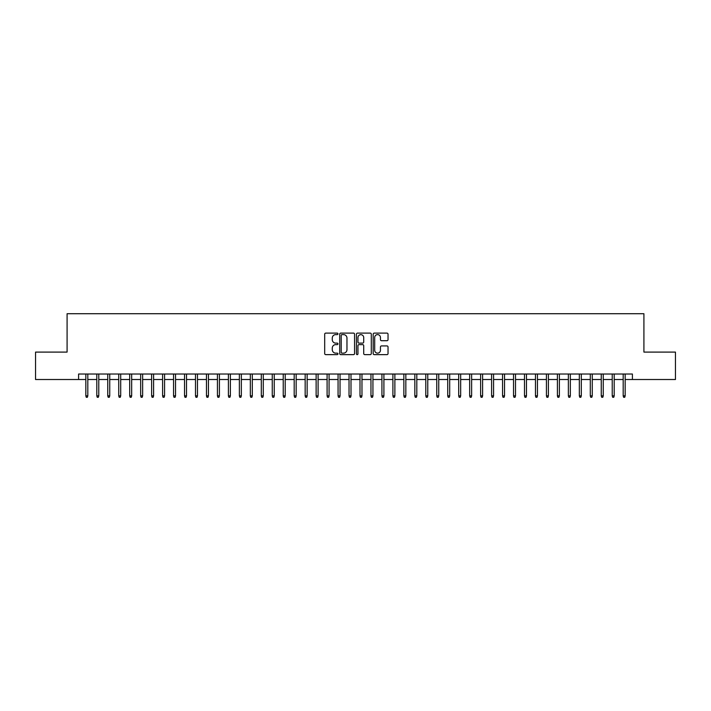 <?xml version="1.0" encoding="UTF-8"?>
<svg xmlns="http://www.w3.org/2000/svg" width="711" height="711" viewBox="0 0 711 711"><rect width="100%" height="100%" fill="white"/><g stroke="black" fill="none" stroke-linecap="round" stroke-linejoin="round"><path stroke-width="1.07" d="M337.956 333.868A0.755 0.755 0 0 0 337.201 333.112L325.762 333.112A1.075 1.075 0 0 0 324.687 334.188L324.687 353.563A1.075 1.075 0 0 0 325.762 354.638L337.201 354.638A0.755 0.755 0 0 0 337.956 353.882A0.755 0.755 0 0 0 337.201 353.136L335.716 353.136A3.448 3.448 0 0 1 332.277 349.688L332.277 348.07A3.448 3.448 0 0 1 335.716 344.631L337.201 344.631A0.755 0.755 0 0 0 337.956 343.875A0.755 0.755 0 0 0 337.201 343.12L335.716 343.12A3.448 3.448 0 0 1 332.277 339.68L332.277 338.063A3.448 3.448 0 0 1 335.716 334.614L337.201 334.614A0.755 0.755 0 0 0 337.956 333.868M386.962 340.702A1.075 1.075 0 0 0 388.037 339.627L388.037 334.188A1.075 1.075 0 0 0 386.962 333.112L374.253 333.112A1.075 1.075 0 0 0 373.177 334.188L373.177 353.563A1.075 1.075 0 0 0 374.253 354.638L386.962 354.638A1.075 1.075 0 0 0 388.037 353.563L388.037 346.995A1.075 1.075 0 0 0 386.962 345.919L381.523 345.919A1.075 1.075 0 0 0 380.447 346.995L380.447 350.256A2.88 2.88 0 0 1 377.568 353.136A2.88 2.88 0 0 1 374.688 350.256L374.688 337.494A2.88 2.88 0 0 1 377.568 334.614A2.88 2.88 0 0 1 380.447 337.494L380.447 339.627A1.075 1.075 0 0 0 381.523 340.702L386.962 340.702M78.592 379.514L35.55 379.514L35.55 352.096L67.083 352.096L67.083 313.72L643.917 313.72L643.917 352.096L675.45 352.096L675.45 379.514L632.408 379.514L632.408 374.03L78.592 374.03L78.592 379.514L85.835 379.514M354.558 334.188A1.075 1.075 0 0 0 353.483 333.112L340.782 333.112A1.075 1.075 0 0 0 339.707 334.188L339.707 353.563A1.075 1.075 0 0 0 340.782 354.638L353.483 354.638A1.075 1.075 0 0 0 354.558 353.563L354.558 334.188M357.517 333.112L370.218 333.112A1.075 1.075 0 0 1 371.293 334.188L371.293 353.563A1.075 1.075 0 0 1 370.218 354.638L364.787 354.638A1.075 1.075 0 0 1 363.712 353.563L363.712 345.706A1.075 1.075 0 0 0 362.628 344.631L359.028 344.631A1.075 1.075 0 0 0 357.953 345.706L357.953 353.882A0.755 0.755 0 0 1 357.198 354.638A0.755 0.755 0 0 1 356.442 353.882L356.442 334.188A1.075 1.075 0 0 1 357.517 333.112M87.808 379.514L96.803 379.514M98.776 379.514L107.761 379.514M109.743 379.514L118.728 379.514M120.701 379.514L129.695 379.514M131.668 379.514L140.662 379.514M142.635 379.514L151.63 379.514M153.603 379.514L162.597 379.514M164.57 379.514L173.564 379.514M175.537 379.514L184.531 379.514M186.504 379.514L195.498 379.514M197.471 379.514L206.466 379.514M208.439 379.514L217.433 379.514M219.406 379.514L228.4 379.514M230.373 379.514L239.367 379.514M241.34 379.514L250.334 379.514M252.307 379.514L261.301 379.514M263.274 379.514L272.26 379.514M274.242 379.514L283.227 379.514M285.2 379.514L294.194 379.514M296.167 379.514L305.161 379.514M307.134 379.514L316.128 379.514M318.101 379.514L327.096 379.514M329.069 379.514L338.063 379.514M340.036 379.514L349.03 379.514M351.003 379.514L359.997 379.514M361.97 379.514L370.964 379.514M372.937 379.514L381.931 379.514M383.904 379.514L392.899 379.514M394.872 379.514L403.866 379.514M405.839 379.514L414.833 379.514M416.806 379.514L425.8 379.514M427.773 379.514L436.758 379.514M438.74 379.514L447.726 379.514M449.699 379.514L458.693 379.514M460.666 379.514L469.66 379.514M471.633 379.514L480.627 379.514M482.6 379.514L491.594 379.514M493.567 379.514L502.561 379.514M504.534 379.514L513.529 379.514M515.502 379.514L524.496 379.514M526.469 379.514L535.463 379.514M537.436 379.514L546.43 379.514M548.403 379.514L557.397 379.514M559.37 379.514L568.365 379.514M570.338 379.514L579.332 379.514M581.305 379.514L590.299 379.514M592.272 379.514L601.257 379.514M603.239 379.514L612.224 379.514M614.197 379.514L623.192 379.514M625.165 379.514L632.408 379.514M341.964 334.614A0.755 0.755 0 0 0 341.209 335.37L341.209 352.38A0.755 0.755 0 0 0 341.964 353.136L343.529 353.136A3.448 3.448 0 0 0 346.968 349.688L346.968 338.063A3.448 3.448 0 0 0 343.529 334.614L341.964 334.614M363.712 337.547A2.88 2.88 0 0 0 360.833 334.668A2.88 2.88 0 0 0 357.953 337.547L357.953 342.044A1.075 1.075 0 0 0 359.028 343.12L362.628 343.12A1.075 1.075 0 0 0 363.712 342.044L363.712 337.547M85.835 395.858L86.271 397.28L87.364 397.28L87.808 395.858L85.835 395.858L85.835 374.03M87.808 395.858L87.808 374.03M96.803 395.858L97.238 397.28L98.331 397.28L98.776 395.858L96.803 395.858L96.803 374.03M98.776 395.858L98.776 374.03M107.761 395.858L108.205 397.28L109.298 397.28L109.743 395.858L107.761 395.858L107.761 374.03M109.743 395.858L109.743 374.03M118.728 395.858L119.172 397.28L120.266 397.28L120.701 395.858L118.728 395.858L118.728 374.03M120.701 395.858L120.701 374.03M129.695 395.858L130.14 397.28L131.233 397.28L131.668 395.858L129.695 395.858L129.695 374.03M131.668 395.858L131.668 374.03M140.662 395.858L141.107 397.28L142.2 397.28L142.635 395.858L140.662 395.858L140.662 374.03M142.635 395.858L142.635 374.03M151.63 395.858L152.074 397.28L153.167 397.28L153.603 395.858L151.63 395.858L151.63 374.03M153.603 395.858L153.603 374.03M162.597 395.858L163.032 397.28L164.134 397.28L164.57 395.858L162.597 395.858L162.597 374.03M164.57 395.858L164.57 374.03M173.564 395.858L173.999 397.28L175.102 397.28L175.537 395.858L173.564 395.858L173.564 374.03M175.537 395.858L175.537 374.03M184.531 395.858L184.967 397.28L186.069 397.28L186.504 395.858L184.531 395.858L184.531 374.03M186.504 395.858L186.504 374.03M195.498 395.858L195.934 397.28L197.036 397.28L197.471 395.858L195.498 395.858L195.498 374.03M197.471 395.858L197.471 374.03M206.466 395.858L206.901 397.28L208.003 397.28L208.439 395.858L206.466 395.858L206.466 374.03M208.439 395.858L208.439 374.03M217.433 395.858L217.868 397.28L218.97 397.28L219.406 395.858L217.433 395.858L217.433 374.03M219.406 395.858L219.406 374.03M228.4 395.858L228.835 397.28L229.929 397.28L230.373 395.858L228.4 395.858L228.4 374.03M230.373 395.858L230.373 374.03M239.367 395.858L239.803 397.28L240.896 397.28L241.34 395.858L239.367 395.858L239.367 374.03M241.34 395.858L241.34 374.03M250.334 395.858L250.77 397.28L251.863 397.28L252.307 395.858L250.334 395.858L250.334 374.03M252.307 395.858L252.307 374.03M261.301 395.858L261.737 397.28L262.83 397.28L263.274 395.858L261.301 395.858L261.301 374.03M263.274 395.858L263.274 374.03M272.26 395.858L272.704 397.28L273.797 397.28L274.242 395.858L272.26 395.858L272.26 374.03M274.242 395.858L274.242 374.03M283.227 395.858L283.671 397.28L284.764 397.28L285.2 395.858L283.227 395.858L283.227 374.03M285.2 395.858L285.2 374.03M294.194 395.858L294.638 397.28L295.732 397.28L296.167 395.858L294.194 395.858L294.194 374.03M296.167 395.858L296.167 374.03M305.161 395.858L305.606 397.28L306.699 397.28L307.134 395.858L305.161 395.858L305.161 374.03M307.134 395.858L307.134 374.03M316.128 395.858L316.573 397.28L317.666 397.28L318.101 395.858L316.128 395.858L316.128 374.03M318.101 395.858L318.101 374.03M327.096 395.858L327.531 397.28L328.633 397.28L329.069 395.858L327.096 395.858L327.096 374.03M329.069 395.858L329.069 374.03M338.063 395.858L338.498 397.28L339.6 397.28L340.036 395.858L338.063 395.858L338.063 374.03M340.036 395.858L340.036 374.03M349.03 395.858L349.465 397.28L350.567 397.28L351.003 395.858L349.03 395.858L349.03 374.03M351.003 395.858L351.003 374.03M359.997 395.858L360.433 397.28L361.535 397.28L361.97 395.858L359.997 395.858L359.997 374.03M361.97 395.858L361.97 374.03M370.964 395.858L371.4 397.28L372.502 397.28L372.937 395.858L370.964 395.858L370.964 374.03M372.937 395.858L372.937 374.03M381.931 395.858L382.367 397.28L383.469 397.28L383.904 395.858L381.931 395.858L381.931 374.03M383.904 395.858L383.904 374.03M392.899 395.858L393.334 397.28L394.427 397.28L394.872 395.858L392.899 395.858L392.899 374.03M394.872 395.858L394.872 374.03M403.866 395.858L404.301 397.28L405.394 397.28L405.839 395.858L403.866 395.858L403.866 374.03M405.839 395.858L405.839 374.03M414.833 395.858L415.268 397.28L416.362 397.28L416.806 395.858L414.833 395.858L414.833 374.03M416.806 395.858L416.806 374.03M425.8 395.858L426.236 397.28L427.329 397.28L427.773 395.858L425.8 395.858L425.8 374.03M427.773 395.858L427.773 374.03M436.758 395.858L437.203 397.28L438.296 397.28L438.74 395.858L436.758 395.858L436.758 374.03M438.74 395.858L438.74 374.03M447.726 395.858L448.17 397.28L449.263 397.28L449.699 395.858L447.726 395.858L447.726 374.03M449.699 395.858L449.699 374.03M458.693 395.858L459.137 397.28L460.23 397.28L460.666 395.858L458.693 395.858L458.693 374.03M460.666 395.858L460.666 374.03M469.66 395.858L470.104 397.28L471.197 397.28L471.633 395.858L469.66 395.858L469.66 374.03M471.633 395.858L471.633 374.03M480.627 395.858L481.071 397.28L482.165 397.28L482.6 395.858L480.627 395.858L480.627 374.03M482.6 395.858L482.6 374.03M491.594 395.858L492.03 397.28L493.132 397.28L493.567 395.858L491.594 395.858L491.594 374.03M493.567 395.858L493.567 374.03M502.561 395.858L502.997 397.28L504.099 397.28L504.534 395.858L502.561 395.858L502.561 374.03M504.534 395.858L504.534 374.03M513.529 395.858L513.964 397.28L515.066 397.28L515.502 395.858L513.529 395.858L513.529 374.03M515.502 395.858L515.502 374.03M524.496 395.858L524.931 397.28L526.033 397.28L526.469 395.858L524.496 395.858L524.496 374.03M526.469 395.858L526.469 374.03M535.463 395.858L535.898 397.28L537.001 397.28L537.436 395.858L535.463 395.858L535.463 374.03M537.436 395.858L537.436 374.03M546.43 395.858L546.866 397.28L547.968 397.28L548.403 395.858L546.43 395.858L546.43 374.03M548.403 395.858L548.403 374.03M557.397 395.858L557.833 397.28L558.926 397.28L559.37 395.858L557.397 395.858L557.397 374.03M559.37 395.858L559.37 374.03M568.365 395.858L568.8 397.28L569.893 397.28L570.338 395.858L568.365 395.858L568.365 374.03M570.338 395.858L570.338 374.03M579.332 395.858L579.767 397.28L580.86 397.28L581.305 395.858L579.332 395.858L579.332 374.03M581.305 395.858L581.305 374.03M590.299 395.858L590.734 397.28L591.828 397.28L592.272 395.858L590.299 395.858L590.299 374.03M592.272 395.858L592.272 374.03M601.257 395.858L601.702 397.28L602.795 397.28L603.239 395.858L601.257 395.858L601.257 374.03M603.239 395.858L603.239 374.03M612.224 395.858L612.669 397.28L613.762 397.28L614.197 395.858L612.224 395.858L612.224 374.03M614.197 395.858L614.197 374.03M623.192 395.858L623.636 397.28L624.729 397.28L625.165 395.858L623.192 395.858L623.192 374.03M625.165 395.858L625.165 374.03"/></g></svg>
